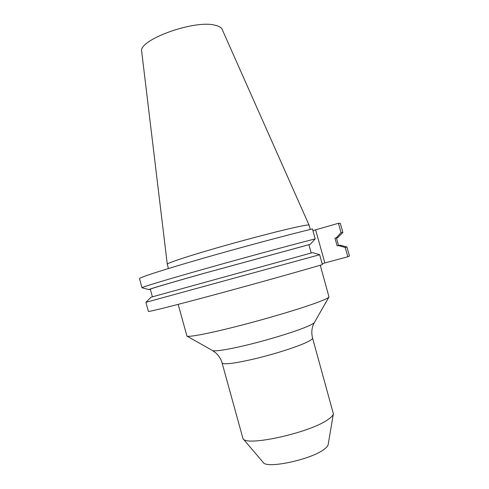 <?xml version="1.0" encoding="UTF-8"?>
<svg xmlns="http://www.w3.org/2000/svg" width="489" height="489" viewBox="0 0 489 489"><rect width="100%" height="100%" fill="white"/><g stroke="black" fill="none" stroke-linecap="round" stroke-linejoin="round"><path stroke-width="0.73" d="M320.271 265.234L328.993 296.976C328.553 297.758 325.839 299.14 320.863 301.12C307.006 306.634 273.479 316.878 242.416 324.953C211.315 333.046 188.858 337.416 186.939 336.102L178.185 304.372M328.382 419.287C311.065 432.459 246.303 446.903 242.99 438.676L222.085 362.948C223.815 364.873 235.185 363.382 256.193 358.474C275.845 353.7 297.63 346.664 306.982 342.159C310.912 340.258 312.771 338.883 312.55 338.027L333.376 413.78C333.107 415.308 331.444 417.141 328.382 419.287M333.376 413.78L328.18 444.532C327.954 445.827 326.738 447.319 324.525 449.012C312.08 459.379 266.572 469.183 263.198 462.435L242.99 438.676M310.277 229.445L309.079 225.16L222.195 29.481C221.309 27.506 218.901 26.088 214.964 25.214C194.072 19.481 137.574 40.251 141.706 51.651L167.275 264.219L168.442 268.516M309.079 225.16C308.901 224.751 305.876 225.136 300.014 226.328C285.185 229.329 250.111 238.369 218.919 247.3C187.672 256.248 166.841 263.18 167.275 264.219M338.498 245.557L339.971 245.172L346.933 246.957L349.476 256.01L347.826 256.774L345.216 247.495L338.498 245.557L337.159 245.93L334.977 238.137L336.316 237.758L341.041 232.617L338.425 223.29L312.905 230.606M322.147 263.693L347.826 256.774M322.404 264.61C295.154 272.605 247.599 285.876 209.445 296.108C171.199 306.371 148.24 312.043 148.375 311.407L145.918 302.324L150.991 297.226L312.618 252.617L319.641 254.72L322.404 264.61M346.933 246.957L345.216 247.495M319.641 254.72L145.918 302.324M338.559 245.539L336.426 237.935L334.977 238.137M315.209 238.864C287.74 245.918 240.154 258.846 202.195 269.592C164.145 280.356 141.547 287.257 141.987 287.77L139.524 278.638C138.962 277.685 161.419 270.313 199.396 259.347C237.281 248.406 284.873 235.612 312.434 228.919L315.209 238.864L310.295 244.304L308.901 244.702L311.218 253.002M308.901 244.702L205.056 273.07C170.563 282.764 149.995 288.871 150.325 289.195L152.391 296.823M336.481 238.119L337.82 237.568L336.316 237.758M310.295 244.304L203.748 273.412C168.442 283.339 147.898 289.457 148.943 289.598L150.374 289.378M337.82 237.568L342.832 232.495L341.041 232.617M141.987 287.77L148.943 289.598M342.862 232.44L340.301 223.339L338.425 223.29M324.843 262.868L315.662 229.995M186.939 336.102L212.458 350.503C214.604 351.829 231.083 349.103 252.892 343.565C274.671 338.04 298.07 330.607 308.259 326.077C311.915 324.451 313.975 323.229 314.451 322.41C311.78 327.159 311.151 332.361 312.55 338.027M314.451 322.41L328.993 296.976M212.458 350.503L216.217 353.247C218.98 356.206 220.728 358.798 221.456 361.023L222.085 362.948"/></g></svg>
